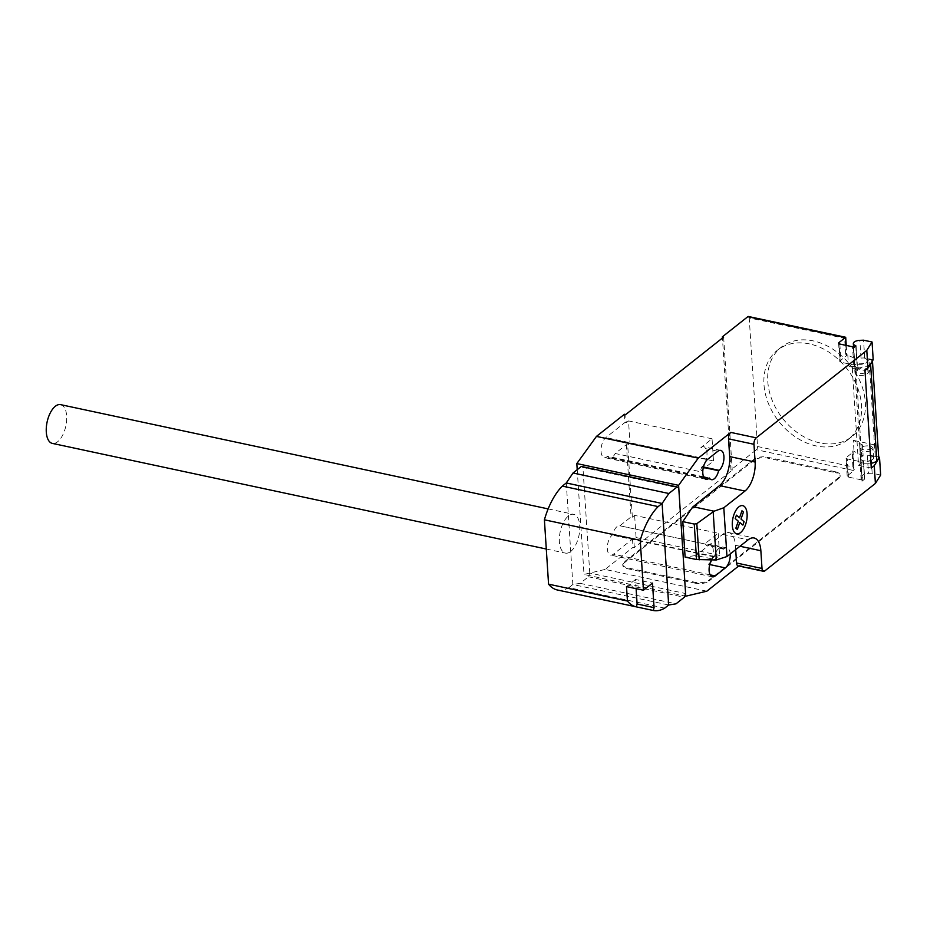 <?xml version="1.0" encoding="UTF-8"?>
<svg xmlns="http://www.w3.org/2000/svg" width="927" height="927" viewBox="0 0 927 927"><rect width="100%" height="100%" fill="white"/><g stroke="black" fill="none" stroke-linecap="round" stroke-linejoin="round"><path stroke-width="0.7" stroke-dasharray="4.63 3.48" d="M570.708 551.472A19.815 9.571 102.1 0 0 579.676 530.603A19.815 9.571 102.1 0 0 573.709 514.358A19.815 9.571 102.1 0 0 568.413 516.003A19.815 9.571 102.1 0 0 559.444 536.872A19.815 9.571 102.1 0 0 565.424 553.106A19.815 9.571 102.1 0 0 570.708 551.472M60.614 404.647A19.815 9.571 -77.9 0 1 66.593 420.893A19.815 9.571 -77.9 0 1 57.613 441.762A19.815 9.571 -77.9 0 1 52.329 443.396M636.107 588.657L635.516 579.479L652.481 583.106M635.516 579.479L626.501 586.606M557.347 589.978A55.377 26.756 102.1 0 0 568.877 587.637L664.717 608.135M568.877 587.637L572.84 584.497L580.163 583.338L588.46 576.779L589.757 573.06L685.598 593.547M589.757 573.06L582.932 467.486L678.761 487.973M588.46 576.779L684.288 597.278M580.163 583.338L675.992 603.836M566.281 482.967L572.84 584.497L668.68 604.995M582.932 467.486L581.322 466.443M819.85 442.897A56.964 43.059 51.7 0 1 772.284 400.626A56.964 43.059 51.7 0 1 781.218 347.208A56.964 43.059 51.7 0 1 813.257 340.893A56.964 43.059 51.7 0 1 852.666 368.297A56.964 43.059 51.7 0 1 851.901 436.582A56.964 43.059 51.7 0 1 819.85 442.897M809.445 343.905A56.964 43.059 -128.3 0 0 777.405 350.221A56.964 43.059 -128.3 0 0 768.471 403.639A56.964 43.059 -128.3 0 0 816.038 445.91A56.964 43.059 -128.3 0 0 848.078 439.595A56.964 43.059 -128.3 0 0 848.854 371.31A56.964 43.059 -128.3 0 0 809.445 343.905M872.087 449.919A6.443 2.839 -3.7 0 0 873.002 448.32A6.443 2.839 -3.7 0 0 868.205 445.899A6.443 2.839 -3.7 0 0 861.067 447.556A6.443 2.839 -3.7 0 0 860.152 449.155A6.443 2.839 -3.7 0 0 864.949 451.576A6.443 2.839 -3.7 0 0 872.087 449.919M880.65 475.03L872.168 473.21L871.021 455.481L867.324 455.644A6.443 2.839 176.3 0 1 873.628 458.077A6.443 2.839 176.3 0 1 872.724 459.676A6.443 2.839 176.3 0 1 863.199 460.928L864.717 478.981L861.994 481.264A2.48 1.089 -3.7 0 0 862.342 480.649A2.48 1.089 -3.7 0 0 861.148 479.804L848.425 477.081A2.48 1.089 176.3 0 1 847.22 476.235A2.48 1.089 176.3 0 1 847.579 475.621L853.941 470.592L756.409 449.734A2.48 1.194 102.1 0 0 757.533 446.513L749.213 317.915A2.48 1.194 102.1 0 0 748.46 316.501M872.168 473.21L868.472 473.384A6.443 2.839 -3.7 0 0 862.84 475.053A6.443 2.839 -3.7 0 0 861.925 476.652A6.443 2.839 -3.7 0 0 864.346 478.668M856.015 369.514A6.443 2.839 -3.7 0 0 855.1 371.113A6.443 2.839 -3.7 0 0 859.897 373.535A6.443 2.839 -3.7 0 0 867.046 371.866A6.443 2.839 -3.7 0 0 867.95 370.279A6.443 2.839 -3.7 0 0 863.153 367.857A6.443 2.839 -3.7 0 0 856.015 369.514M873.199 359.734L864.717 357.915L861.009 358.077A6.443 2.839 176.3 0 1 867.324 360.522A6.443 2.839 176.3 0 1 866.409 362.109A6.443 2.839 176.3 0 1 856.884 363.372L852.249 367.776L864.972 370.499M854.254 361.808L854.972 372.897A6.686 2.955 176.3 0 0 860.812 375.447A6.686 2.955 176.3 0 0 868.066 372.944L869.677 370.348L868.97 359.27L867.348 361.854A6.686 2.955 176.3 0 1 860.094 364.357A6.686 2.955 176.3 0 1 854.254 361.808A6.686 2.955 176.3 0 1 856.884 359.236L845.656 354.276A2.48 1.089 176.3 0 1 846.861 355.134A2.48 1.089 176.3 0 1 846.513 355.736L840.152 360.765A2.48 1.089 -3.7 0 0 839.792 361.379A2.48 1.089 -3.7 0 0 840.998 362.225L853.721 364.948A2.48 1.089 176.3 0 1 854.914 365.794A2.48 1.089 176.3 0 1 854.567 366.408L860.824 463.083L862.087 463.349A10.892 4.809 -3.7 0 0 870.974 463.349M853.396 348.228L854.567 366.408L855.841 366.675L862.087 463.349M854.972 372.897A6.686 2.955 176.3 0 1 857.602 370.325L856.884 359.236M864.717 357.915L863.57 340.186M871.276 468.054L858.553 465.331L852.249 367.776M858.553 465.331L860.847 463.523L861.994 481.264M862.411 444.821L863.13 455.91A6.686 2.955 -3.7 0 0 860.511 458.483A6.686 2.955 -3.7 0 0 866.351 461.032A6.686 2.955 -3.7 0 0 873.593 458.529L875.215 455.933L874.497 444.856L872.875 447.44A6.686 2.955 176.3 0 1 865.633 449.943A6.686 2.955 176.3 0 1 859.792 447.393A6.686 2.955 176.3 0 1 862.411 444.821L853.303 440.325L854.022 451.403L851.913 450.951A2.48 1.089 -3.7 0 1 853.107 451.797L853.941 470.592L852.759 452.411L846.397 457.44L847.579 475.621M864.578 479.224L863.431 461.484L860.824 463.083A2.48 1.089 -3.7 0 0 861.171 462.469A2.48 1.089 -3.7 0 0 859.966 461.623L847.255 458.9A2.48 1.089 176.3 0 1 846.05 458.054A2.48 1.089 176.3 0 1 846.397 457.44M870.071 364.74A10.892 4.809 176.3 0 1 855.841 366.675M878.738 458.031A7.428 3.279 -3.7 0 0 875.239 455.945L875.215 455.933M868.97 359.27L868.981 359.27A7.428 3.279 176.3 0 1 872.342 361.09M871.021 455.481L878.669 457.115M847.776 354.74L848.495 365.817L857.602 370.325M848.495 365.817L869.677 370.348M874.497 444.856L853.303 440.325M852.759 452.411A2.48 1.089 -3.7 0 0 853.107 451.797M863.13 455.91L854.022 451.403M757.533 446.513L852.944 466.918L854.265 469.63M845.702 337.301L844.624 338.32L749.213 317.915M835.273 471.716L767.429 457.208A9.907 4.38 -3.7 0 0 753.86 459.421L624.138 562.005A9.907 4.38 -3.7 0 0 622.735 564.462A9.907 4.38 -3.7 0 0 627.533 567.845L695.377 582.353A9.907 4.38 -3.7 0 0 708.946 580.14L838.668 477.556A9.907 4.38 -3.7 0 0 840.082 475.099A9.907 4.38 -3.7 0 0 835.273 471.716L835.331 472.608L767.486 458.1A9.907 4.38 -3.7 0 0 753.918 460.302L753.86 459.421M838.668 477.556L838.726 478.436A9.907 4.38 -3.7 0 0 840.14 475.991A9.907 4.38 -3.7 0 0 835.331 472.608M624.138 562.005L624.195 562.898L753.918 460.302M838.726 478.436L709.004 581.032L708.946 580.14M695.377 582.353L695.435 583.234A9.907 4.38 -3.7 0 0 709.004 581.032M695.435 583.234L627.591 568.726L627.533 567.845M624.195 562.898A9.907 4.38 -3.7 0 0 622.793 565.343A9.907 4.38 -3.7 0 0 627.591 568.726M735.69 549.641L735.412 545.285A22.294 10.776 102.1 0 0 728.622 532.538A22.294 10.776 102.1 0 0 722.678 534.381L695.204 556.107L698.61 556.015L717.185 559.978M698.61 556.015L695.435 556.154M695.169 555.586L685.111 557.092M738.703 565.991L739.387 565.447A4.948 2.399 -77.9 0 1 738.066 565.852M730.221 553.964A10.649 5.145 102.1 0 0 726.988 547.95A10.649 5.145 102.1 0 0 724.149 548.83L723.674 549.201A10.649 5.145 102.1 0 0 721.612 547.544A10.649 5.145 102.1 0 0 714.439 556.513L713.964 556.872A10.649 5.145 102.1 0 0 711.519 559.943M619.873 525.783L704.682 543.917L718.17 533.245L634.636 515.389L632.353 517.196L631.078 516.918L619.873 525.783A10.649 5.145 102.1 0 0 619.839 525.783A10.649 5.145 102.1 0 0 612.666 534.752L612.202 535.111A10.649 5.145 102.1 0 0 607.37 546.327A10.649 5.145 102.1 0 0 610.592 555.064A10.649 5.145 102.1 0 0 613.431 554.184L632.515 539.097L633.778 539.363L636.073 537.556L634.636 515.389M632.353 517.196L627.672 444.914L629.966 443.106L628.529 420.928L626.235 422.747L625.713 414.543M723.639 337.092L732.237 470.128L730.974 469.85L756.409 449.734M706.826 591.194L605.064 569.433L633.037 547.301L634.311 547.567L732.237 470.128M634.311 547.567L633.778 539.363M723.674 549.201L707.185 545.203A10.649 5.145 -77.9 0 1 710.024 544.323A10.649 5.145 -77.9 0 1 711.38 560.198M704.682 543.917A10.649 5.145 -77.9 0 1 706.71 545.574M714.439 556.513L612.666 534.752M703.315 467.44L701.635 467.081A10.649 5.145 -77.9 0 1 700.001 471.634L615.204 453.5L626.397 444.647L627.672 444.914M703.57 476.779L607.591 456.258A10.649 5.145 102.1 0 0 609.653 457.915A10.649 5.145 102.1 0 0 615.204 453.5M717.834 451.275L700.87 447.648L712.063 438.795L713.5 460.962L700.001 471.634M713.5 460.962L629.966 443.106M626.235 422.747L624.972 422.469L605.887 437.556A10.649 5.145 102.1 0 0 601.067 448.772A10.649 5.145 102.1 0 0 604.277 457.509A10.649 5.145 102.1 0 0 607.127 456.629L607.591 456.258M712.063 438.795L628.529 420.928M718.17 533.245L719.607 555.424L708.413 564.276L709.734 564.555M719.607 555.424L636.073 537.556M700.87 447.648A10.649 5.145 -77.9 0 1 703.72 446.768A10.649 5.145 -77.9 0 1 705.076 462.643M704.694 463.396A10.649 5.145 -77.9 0 1 702.11 466.71L701.635 467.081M626.397 444.647L631.078 516.918M730.974 469.85L722.446 338.031M632.515 539.097L633.037 547.301M624.439 414.265L624.972 422.469M711.009 560.951A10.649 5.145 -77.9 0 1 708.413 564.276M605.064 569.433L583.998 574.439L684.74 595.98M577.22 469.688L583.998 574.439M867.324 455.644L868.472 473.384M855.783 346.339L856.884 363.372M853.721 364.948L852.539 346.768M839.827 344.044L840.998 362.225M840.152 360.765L839.051 343.766M857.116 363.929L855.969 346.188M868.066 372.944L867.348 361.854M861.009 358.077L859.862 340.348M873.593 458.529L872.875 447.44M848.425 477.081L847.255 458.9M861.148 479.804L859.966 461.623M875.239 455.945L868.981 359.27M852.944 466.918L851.913 450.951M845.656 354.276L844.624 338.32M845.841 345.331L846.513 355.736M767.429 457.208L767.486 458.1M739.387 565.447L764.833 570.881M722.678 534.381L748.112 539.815M713.964 556.872L612.202 535.111M710.128 574.856L613.431 554.184M707.66 459.317L605.887 437.556M703.431 466.999L702.11 466.71M703.813 477.301L607.127 456.629M739.978 546.258L735.412 545.285M724.149 548.83L707.185 545.203M548.147 508.9L573.709 514.358M546.293 549.016L565.424 553.106M777.405 350.221L781.218 347.208M873.628 458.077L873.002 448.32M855.1 371.113L853.558 347.243M854.914 365.794L853.767 347.938M838.622 343.199L839.792 361.379M856.108 345.945L857.255 363.685M867.324 360.522L867.95 370.279M859.792 447.393L860.511 458.483M847.22 476.235L846.05 458.054M862.342 480.649L861.171 462.469M863.57 461.24L864.717 478.981M861.925 476.652L860.152 449.155M848.078 439.595L851.901 436.582M846.235 345.423L846.861 355.134M840.14 475.991L840.082 475.099M728.622 532.538L754.068 537.973M721.612 547.544L619.839 525.783M712.365 576.826L610.592 555.064M711.426 479.676L609.653 457.915M720.673 450.395L703.72 446.768M706.05 479.271L604.277 457.509M726.988 547.95L710.024 544.323M622.793 565.343L622.735 564.462"/><path stroke-width="1.39" d="M546.293 549.016L52.329 443.396A19.815 9.571 -77.9 0 1 46.35 427.15A19.815 9.571 -77.9 0 1 55.319 406.281A19.815 9.571 -77.9 0 1 60.614 404.647L548.147 508.9M636.351 606.872A55.377 26.756 -77.9 0 1 636.212 606.849A55.377 26.756 -77.9 0 1 627.44 601.032L626.501 586.606L643.465 590.232L652.481 583.106L654.068 607.625L653.315 610.499L636.351 606.872L637.104 603.998L636.107 588.657M637.104 603.998L654.068 607.625M643.465 590.232L640.233 540.302A55.377 26.756 -77.9 0 1 658.147 506.594L662.11 503.465L668.865 493.5L677.15 486.942L581.322 466.443L573.025 473.002L566.281 482.967L562.318 486.107A55.377 26.756 102.1 0 0 544.404 519.804L548.564 584.161L627.44 601.032M548.564 584.161A55.377 26.756 102.1 0 0 557.347 589.978L636.212 606.849M677.15 486.942L678.761 487.973L685.598 593.547L684.288 597.278L675.992 603.836L668.68 604.995L664.717 608.135A55.377 26.756 -77.9 0 1 653.315 610.499M544.404 519.804L640.233 540.302M562.318 486.107L658.147 506.594M566.281 482.967L662.11 503.465L668.68 604.995M573.025 473.002L668.865 493.5M845.841 345.331L845.702 337.289L748.46 316.501A2.48 1.194 102.1 0 0 747.799 316.71L845.331 337.555L838.97 342.584A2.48 1.089 -3.7 0 0 838.622 343.199A2.48 1.089 -3.7 0 0 839.827 344.044L852.539 346.768A2.48 1.089 176.3 0 1 853.744 347.613A2.48 1.089 176.3 0 1 853.396 348.228L855.737 345.632A6.443 2.839 176.3 0 1 853.327 343.616A6.443 2.839 176.3 0 1 854.242 342.017A6.443 2.839 176.3 0 1 859.862 340.348L863.57 340.186L872.052 341.993L866.791 350.406L867.939 368.146L873.199 359.734L872.052 341.993M716.293 559.978L696.559 559.537L694.265 524.068L696.837 523.639L714.022 511.206L723.813 507.764L726.977 556.536L716.293 559.978L713.176 511.82M696.837 523.639L699.178 559.873M696.559 559.537L685.111 557.092L682.909 523.176L682.817 521.623L694.265 524.068M682.817 521.623L692.087 507.845L695.459 507.231L714.022 511.206M695.459 507.231L692.318 507.892M723.813 507.764L744.96 491.043L719.526 485.597L692.284 507.37M875.401 483.442L880.65 475.03L879.503 457.289L874.254 465.702L875.401 483.442L764.833 570.881A4.948 2.399 -77.9 0 1 763.512 571.287A4.948 2.399 -77.9 0 1 762.006 568.46L760.858 550.719A22.294 10.776 102.1 0 0 754.068 537.973A22.294 10.776 102.1 0 0 748.112 539.815L726.977 556.536M874.254 465.702L871.276 468.054L864.972 370.499L867.939 368.146M744.96 491.043A22.294 10.776 102.1 0 0 755.123 462.028L753.975 444.288A4.948 2.399 -77.9 0 1 756.223 437.845L866.791 350.406M870.974 463.349A10.892 4.809 -3.7 0 0 876.849 461.043L878.738 458.031L872.481 361.368L870.604 364.381L876.849 461.043M878.669 457.115L879.503 457.289M845.702 337.289L846.235 345.423M719.526 485.597A22.294 10.776 102.1 0 0 729.676 456.594L728.529 438.853A4.948 2.399 -77.9 0 1 730.789 432.411L756.223 437.845M738.703 565.991L706.826 591.194L685.76 596.2L678.599 485.331L698.228 458.158L730.789 432.411M763.512 571.287L738.066 565.852A4.948 2.399 -77.9 0 1 736.559 563.013L735.69 549.641M709.364 478.019A10.649 5.145 102.1 0 0 711.426 479.676A10.649 5.145 102.1 0 0 718.599 470.707L719.074 470.337A10.649 5.145 102.1 0 0 723.894 459.12A10.649 5.145 102.1 0 0 720.673 450.395A10.649 5.145 102.1 0 0 717.834 451.275L707.66 459.317A10.649 5.145 102.1 0 0 702.84 470.534A10.649 5.145 102.1 0 0 706.05 479.271A10.649 5.145 102.1 0 0 708.888 478.39L703.57 476.779M711.519 559.943A10.649 5.145 102.1 0 0 709.109 570.499A10.649 5.145 102.1 0 0 712.365 576.826A10.649 5.145 102.1 0 0 715.204 575.945L725.377 567.903A10.649 5.145 102.1 0 0 730.221 553.964M747.799 316.71L722.365 336.825L723.639 337.092L625.713 414.543L624.439 414.265L596.455 436.397L576.826 463.57L577.22 469.688M718.599 470.707L703.315 467.44M698.228 458.158L596.455 436.397M705.076 462.643A10.649 5.145 -77.9 0 1 704.694 463.396M722.446 338.031L722.365 336.825M711.38 560.198A10.649 5.145 -77.9 0 1 711.009 560.951M685.76 596.2L684.74 595.98M678.599 485.331L576.826 463.57M741.959 510.777L743.454 512.052L740.997 519.062L744.08 521.692L742.886 525.099L739.804 522.469L737.347 529.479L735.853 528.193L738.309 521.194L735.238 518.552L736.42 515.157L739.503 517.787L741.959 510.777M738.877 506.837A14.392 6.952 102.1 0 0 733.721 531.229A14.392 6.952 102.1 0 0 746.525 521.101A14.392 6.952 102.1 0 0 738.877 506.837M855.737 345.632L855.783 346.339M839.051 343.766L838.97 342.584M736.559 563.013L762.006 568.46M728.529 438.853L753.975 444.288M729.676 456.594L755.123 462.028M739.978 546.258L760.858 550.719M715.204 575.945L710.128 574.856M709.734 564.555L725.377 567.903M719.074 470.337L703.431 466.999M708.888 478.39L703.813 477.301M853.558 347.243L853.327 343.616"/></g></svg>
